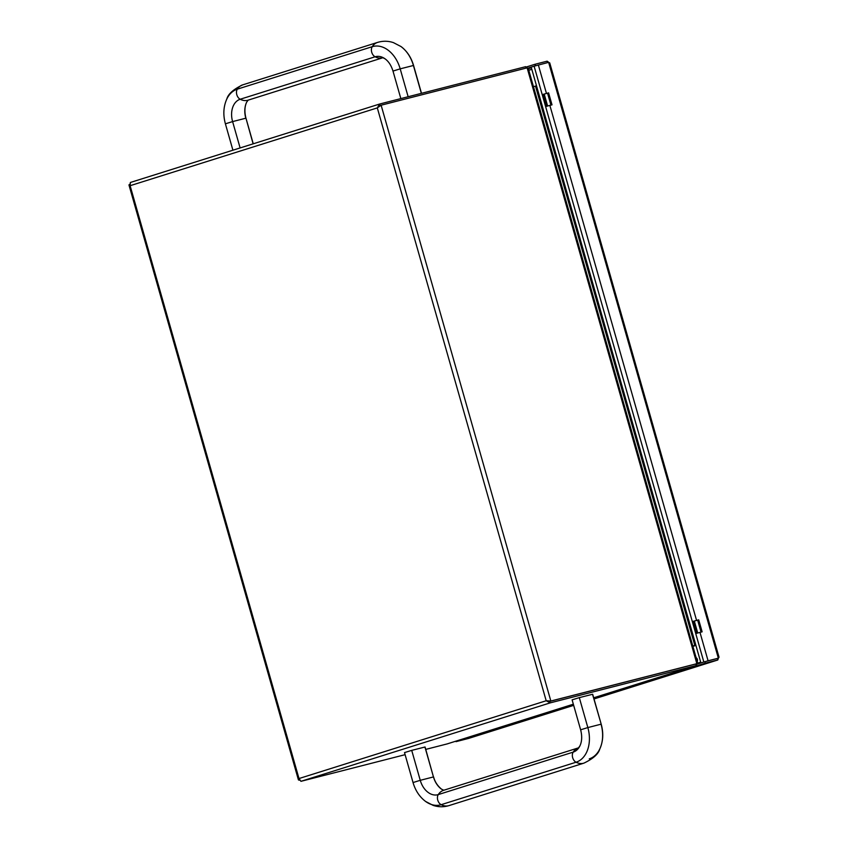 <?xml version="1.0" encoding="UTF-8"?>
<svg xmlns="http://www.w3.org/2000/svg" width="848" height="848" viewBox="0 0 848 848"><rect width="100%" height="100%" fill="white"/><g stroke="black" fill="none" stroke-linecap="round" stroke-linejoin="round"><path stroke-width="1.27" d="M526.067 68.126L525.654 66.674L379.639 104.028L377.307 107.897L381.123 105.205L527.138 67.851L528.251 68.402L697.554 662.733L695.816 664.005L549.801 701.36L695.816 664.016L696.24 665.521L696.95 663.613M527.138 67.851L696.865 663.677L550.85 701.031L546.186 700.755L550.225 702.865L696.24 665.521L593.674 697.798M447.172 743.908L425.76 749.399M405.1 754.678L300.945 781.326L298.994 778.549L299.461 780.149M129.479 184.398L128.96 184.949L298.432 779.906L299.206 780.202M129.733 184.323L130.115 185.701L130.359 182.479L379.554 104.05L380.063 105.523L380.773 105.311M548.476 701.179L549.801 701.37L548.486 701.169M527.212 67.861L525.654 66.674M549.864 105.385L552.006 104.845L548.592 92.867L542.211 94.616L545.624 106.594L549.864 105.385L696.568 620.397L692.328 621.595L695.742 633.573L699.982 632.375L708.08 660.804L704.932 661.684M546.684 106.276L543.282 94.351L548.592 92.867M699.982 632.375L702.123 631.824L698.71 619.846L696.568 620.397M696.802 633.255L693.399 621.33L698.71 619.846M704.783 661.726L701.063 662.892M593.823 698.286L705.313 663.189L717.726 660.009L594.013 698.953L717.79 659.998L717.302 658.514L706.299 661.334M700.914 662.935L531.187 67.109L534.113 66.186L548.624 62.349L549.737 62.9L719.04 657.232L718.351 658.175L708.08 660.804M550.946 105.11L547.543 93.195M701.052 632.099L697.66 620.174M548.709 62.36L547.151 61.173L547.554 62.625M535.692 65.709L534.728 64.353L547.151 61.173M534.728 64.353L526.513 66.939M535.152 65.847L527.975 68.105M468.658 738.407L456.033 741.65L573.481 704.677M717.79 659.998L718.436 658.112M548.624 62.349L718.351 658.175L717.366 658.493M717.302 658.514L704.889 661.694L705.313 663.189M696.992 664.175L704.889 661.694M693.399 621.33L692.328 621.595L545.624 106.594M543.282 94.351L542.211 94.616L534.113 66.186M695.837 645.137L694.819 645.402L535.501 86.083L533.466 86.719M535.501 86.083L536.519 85.818M697.724 632.99L694.321 621.054M547.607 106.011L544.204 94.075M692.89 646.367L695.922 645.413M692.795 646.038L694.819 645.402M696.091 657.624A2.491 1.77 -107.5 0 1 697.204 661.535M696.971 660.719A1.251 0.88 72.5 0 0 696.303 658.355M696.982 663.899A4.547 3.222 72.5 0 0 697.491 663.231L697.512 662.595M443.822 790.262L441.479 789.138A19.048 13.42 75.7 0 1 433.455 776.938L425.071 746.993L411.715 750.374L404.517 752.6L413.04 782.545L420.248 780.319A19.048 13.42 -104.3 0 0 438.278 794.587L573.184 752.134A17.628 12.497 -107.5 0 1 578.474 747.862M592.519 694.247L601.2 724.181L592.667 694.247L579.311 697.628L572.103 699.854L580.636 729.799C582.226 736.022 582.004 741.343 579.968 745.763A19.048 13.42 -104.3 0 1 573.184 752.134A6.265 4.441 -107.5 0 0 576.057 762.225A29.542 20.818 -104.3 0 0 587.844 727.573L580.636 729.799M381.123 105.205L550.85 701.031L549.801 701.36L550.225 702.865L300.945 781.326M446.96 743.972L573.343 704.2L447.066 743.94M379.469 104.081L130.359 182.479M546.186 700.755L377.307 107.897L130.115 185.701L298.994 778.549L546.186 700.755M695.742 633.573L703.84 662.012M538.353 64.978L546.451 93.407M700.692 662.171L697.522 663.178M528.781 70.278L531.813 69.324M531.367 67.766L528.346 68.72M468.552 738.438L573.672 705.356L468.446 738.47M382.957 57.706L385.109 58.862A19.048 13.42 -104.3 0 0 375.113 56.784A6.265 4.441 -107.5 0 1 372.24 46.693L237.323 89.157A6.265 4.441 72.5 0 0 240.196 99.248A17.628 12.497 72.5 0 0 248.051 100.17L382.84 57.749A17.628 12.497 -107.5 0 1 375.113 56.784L240.196 99.248A19.048 13.42 -104.3 0 0 232.606 121.593L245.814 118.211A19.048 13.42 75.7 0 1 246.63 102.237L248.146 100.128M242.687 84.864A17.628 12.497 72.5 0 0 237.323 89.157A29.542 20.818 -104.3 0 0 226.808 99.025L226.808 99.025C228.165 93.99 233.465 89.263 242.687 84.864L377.593 42.4A17.628 12.497 -107.5 0 0 372.24 46.693A29.542 20.818 -104.3 0 1 400.192 68.847L413.559 65.455C411.185 57.378 406.998 51.071 400.966 46.523A29.542 20.818 75.7 0 1 413.411 65.466L421.35 93.354M253.117 143.842L245.962 118.201C244.372 111.978 244.595 106.657 246.63 102.237M232.914 150.202L225.398 123.819L232.606 121.593L240.111 147.934M385.109 58.862C388.649 61.448 391.267 65.519 392.995 71.073L400.192 68.847L408.142 96.736M578.474 747.851L443.631 790.294A17.628 12.497 72.5 0 0 438.278 794.587A6.265 4.441 72.5 0 0 441.151 804.688L576.057 762.225A17.628 12.497 -107.5 0 0 583.912 763.136L448.995 805.6C443.663 807.211 438.352 807.126 433.074 805.346L425.632 801.477A29.542 20.818 -104.3 0 0 441.151 804.688A17.628 12.497 72.5 0 0 448.995 805.6M424.933 746.993L433.455 776.938L420.248 780.319L411.715 750.374M579.311 697.628L587.844 727.573L601.052 724.192A29.542 20.818 75.7 0 1 599.79 748.975L599.79 748.975A29.542 20.818 75.7 0 1 589.275 758.843M380.031 105.544L380.932 105.258M696.293 665.5L593.685 697.798M225.398 123.819C222.95 114.872 223.416 106.615 226.808 99.025M400.966 46.523L393.419 42.623C388.161 40.874 382.893 40.799 377.593 42.4M253.255 143.8L245.962 118.201M421.488 93.322L413.559 65.455M400.839 98.601L392.995 71.073M578.548 747.83L579.968 745.763M425.632 801.477C419.601 796.929 415.403 790.622 413.04 782.545M433.604 776.927C434.812 781.665 437.43 785.736 441.479 789.138M601.2 724.181C603.649 733.128 603.182 741.385 599.79 748.975C598.434 754.01 593.134 758.737 583.912 763.136"/></g></svg>
